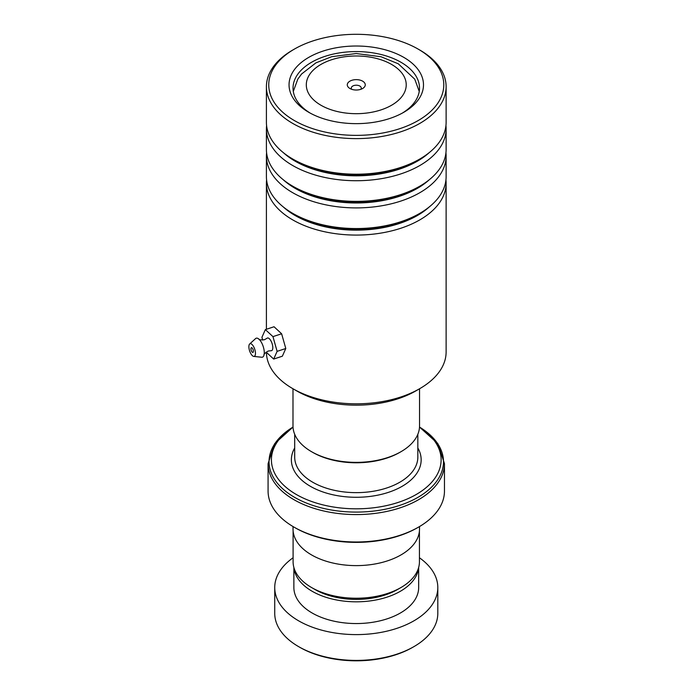 <?xml version="1.0" encoding="UTF-8"?>
<svg xmlns="http://www.w3.org/2000/svg" width="695" height="695" viewBox="0 0 695 695"><rect width="100%" height="100%" fill="white"/><g stroke="black" fill="none" stroke-linecap="round" stroke-linejoin="round"><path stroke-width="1.04" d="M419.433 530.78L419.433 561.769A63.167 36.47 180 0 1 400.937 587.553L397.453 589.568A58.241 33.621 180 0 1 315.087 589.568L311.603 587.553A63.167 36.47 180 0 1 293.099 561.769L293.099 530.78M400.937 587.553A63.167 36.47 180 0 1 311.603 587.553L315.087 589.568M401.015 451.68L399.834 452.358A61.612 35.575 180 0 1 312.698 452.358L311.525 451.68A63.28 36.531 0 0 0 401.015 451.68A63.28 36.531 0 0 0 419.545 425.853L419.545 388.774M362.625 81.159A8.983 5.186 0 0 0 349.915 81.159A8.983 5.186 0 0 0 349.915 88.5L349.915 88.5A8.983 5.186 0 0 0 362.625 88.5A8.983 5.186 0 0 0 362.625 81.159M360.792 89.316A4.995 2.884 0 0 0 361.261 88.091A4.995 2.884 0 0 0 359.802 86.05A4.995 2.884 0 0 0 354.354 85.433A4.995 2.884 0 0 0 351.279 88.091A4.995 2.884 0 0 0 351.748 89.316M293.029 427.147A84.86 48.998 0 0 0 296.261 494.458A84.86 48.998 0 0 0 414.594 495.405A84.86 48.998 0 0 0 419.502 427.147M418.633 527.071L417.452 527.748A86.528 49.953 180 0 1 295.088 527.748L293.907 527.071A88.187 50.917 0 0 0 418.633 527.071A88.187 50.917 0 0 0 444.461 491.061L444.461 463.661A88.187 50.917 180 0 1 390.017 510.703A88.187 50.917 180 0 1 293.907 499.662A88.187 50.917 180 0 1 268.079 463.661L268.079 491.061A88.187 50.917 0 0 0 293.907 527.071L295.08 527.748A86.528 49.953 180 0 1 295.08 527.748M419.502 526.558L419.502 529.103A63.228 36.505 180 0 1 380.469 562.837A63.228 36.505 180 0 1 311.56 554.923A63.228 36.505 180 0 1 293.038 529.103L293.038 526.558M292.986 388.774L292.986 425.853A63.28 36.531 0 0 0 311.525 451.68L312.698 452.358M413.925 646.628L412.743 647.306A79.873 46.113 180 0 1 319.943 655.767A79.873 46.113 180 0 1 299.788 647.306L298.615 646.628A81.532 47.078 0 0 0 319.179 655.263A81.532 47.078 0 0 0 413.925 646.628A81.532 47.078 0 0 0 437.807 613.346L437.807 587.527A81.532 47.078 0 0 0 419.433 557.764M293.959 567.763A62.402 36.027 0 0 0 327.884 597.874A62.402 36.027 0 0 0 418.572 567.763M293.872 567.433L293.872 587.527A62.402 36.027 0 0 0 327.884 619.61A62.402 36.027 0 0 0 418.668 587.527L418.668 567.433M293.099 557.764A81.532 47.078 0 0 0 274.733 587.527A81.532 47.078 0 0 0 319.179 629.453A81.532 47.078 0 0 0 437.807 587.527M274.733 587.527L274.733 613.346A81.532 47.078 0 0 0 298.615 646.628M419.806 388.618L415.801 390.929A84.199 48.615 180 0 1 397.948 398.8A84.199 48.615 180 0 1 296.73 390.929L292.734 388.618A89.855 51.873 0 0 0 400.754 397.01A89.855 51.873 0 0 0 419.806 388.618A89.855 51.873 0 0 0 446.12 351.939L446.12 183.193A89.855 51.873 180 0 1 400.754 228.273A89.855 51.873 180 0 1 266.411 183.193A89.855 51.873 180 0 1 266.593 179.936M266.42 352.356A89.855 51.873 0 0 0 292.734 388.618M312.941 40.927A87.527 50.535 0 0 0 294.376 49.102A87.527 50.535 0 0 0 286.679 115.483A87.527 50.535 0 0 0 399.599 128.74A87.527 50.535 0 0 0 418.155 49.102A87.527 50.535 0 0 0 312.941 40.927M418.155 49.102L419.806 50.049A89.855 51.873 180 0 1 446.12 86.736A89.855 51.873 180 0 1 400.754 131.807A89.855 51.873 180 0 1 266.411 86.736A89.855 51.873 180 0 1 292.734 50.049L294.376 49.102M322.993 51.109A67.224 38.816 180 0 1 409.72 61.29A67.224 38.816 180 0 1 403.804 112.277A67.224 38.816 180 0 1 389.548 118.55A67.224 38.816 180 0 1 308.728 112.277A67.224 38.816 180 0 1 322.993 51.109M402.344 113.094A63.228 36.505 0 0 0 419.502 88.091A63.228 36.505 0 0 0 324.965 56.373A63.228 36.505 0 0 0 293.038 88.091A63.228 36.505 0 0 0 310.187 113.094M445.947 152.761A89.855 51.873 180 0 1 446.12 156.028L446.12 176.678A89.855 51.873 180 0 1 419.806 213.356A89.855 51.873 180 0 1 400.754 221.748A89.855 51.873 180 0 1 292.734 213.356A89.855 51.873 180 0 1 266.411 176.678L266.411 156.028A89.855 51.873 180 0 1 266.593 152.761M445.947 125.587A89.855 51.873 180 0 1 446.12 128.853L446.12 149.503A89.855 51.873 180 0 1 419.806 186.182A89.855 51.873 180 0 1 400.754 194.574A89.855 51.873 180 0 1 292.734 186.182A89.855 51.873 180 0 1 266.411 149.503L266.411 128.853A89.855 51.873 180 0 1 266.593 125.587M446.12 156.028A89.855 51.873 180 0 1 400.754 201.098A89.855 51.873 180 0 1 266.411 156.028M446.12 86.736L446.12 122.329A89.855 51.873 180 0 1 419.806 159.016A89.855 51.873 180 0 1 400.754 167.408A89.855 51.873 180 0 1 292.734 159.016A89.855 51.873 180 0 1 266.411 122.329L266.411 86.736M446.12 128.853A89.855 51.873 180 0 1 400.754 173.924A89.855 51.873 180 0 1 266.411 128.853M445.947 179.936A89.855 51.873 180 0 1 446.12 183.193M259.061 339.256C258.688 339.803 260.486 339.959 264.456 339.742L267.028 338.257A6.655 2.693 71.8 0 1 270.685 340.428A6.655 2.693 71.8 0 1 272.814 347.717A6.655 2.693 71.8 0 1 271.12 350.706L268.174 351.044C264.847 353.216 263.492 354.415 264.117 354.624M253.406 351.314A2.493 1.008 -108.2 0 0 252.711 348.751A2.493 1.008 -108.2 0 0 251.39 347.674A2.493 1.008 -108.2 0 0 250.938 348.777A2.493 1.008 -108.2 0 0 251.633 351.34A2.493 1.008 -108.2 0 0 252.954 352.417A2.493 1.008 -108.2 0 0 253.406 351.314M255.465 353.425A6.655 2.693 71.8 0 1 253.762 356.413A6.655 2.693 71.8 0 1 248.88 346.657A6.655 2.693 71.8 0 1 249.67 343.973A6.655 2.693 71.8 0 1 253.328 346.127A6.655 2.693 71.8 0 1 255.465 353.425M249.67 343.973L255.595 338.578A9.982 4.04 71.8 0 1 259.122 339.316A9.982 4.04 71.8 0 1 264.291 352.765A9.982 4.04 71.8 0 1 264.135 354.546A9.982 4.04 71.8 0 1 261.737 357.239L253.762 356.413M266.133 352.087L273.682 359.063L277.123 351.349L272.961 336.623L281.631 333.774L274.038 326.754L265.36 329.612L261.919 337.318L262.701 340.09M272.961 336.623L265.36 329.612M273.682 359.063L282.352 356.205L285.793 348.499L281.631 333.774M277.123 351.349L285.793 348.499M417.834 434.288L417.834 457.101A61.568 35.549 180 0 1 379.826 489.94A61.568 35.549 180 0 1 312.733 482.234A61.568 35.549 180 0 1 294.697 457.101L294.697 434.288M320.934 105.232A49.962 28.851 0 0 0 391.598 105.232A49.962 28.851 0 0 0 391.598 64.435A49.962 28.851 0 0 0 320.934 64.435A49.962 28.851 0 0 0 320.934 105.232M417.834 447.971A64.896 37.469 180 0 1 390.382 491.686A64.896 37.469 180 0 1 310.378 486.309A64.896 37.469 180 0 1 294.697 447.971M268.079 463.661L274.673 443.662L293.021 427.06A87.214 50.353 0 0 0 294.593 497.342A87.214 50.353 0 0 0 417.139 497.802A87.214 50.353 0 0 0 419.511 427.06L437.867 443.662L444.461 463.661M429.328 206.875A86.336 49.84 180 0 1 399.008 223.625A86.336 49.84 180 0 1 283.213 206.875M429.328 179.701A86.336 49.84 180 0 1 399.008 196.45A86.336 49.84 180 0 1 283.213 179.701M429.328 152.535A86.336 49.84 180 0 1 399.008 169.285A86.336 49.84 180 0 1 283.213 152.535M419.806 213.356L417.313 214.798A86.336 49.84 180 0 1 399.008 222.86A86.336 49.84 180 0 1 295.219 214.798L292.734 213.356M419.806 186.182L417.313 187.624A86.336 49.84 180 0 1 399.008 195.686A86.336 49.84 180 0 1 295.219 187.624L292.734 186.182M419.806 159.016L417.313 160.449A86.336 49.84 180 0 1 399.008 168.511A86.336 49.84 180 0 1 295.219 160.449L292.734 159.016M419.241 91.41L414.759 79.178L398.252 63.775L380.999 56.738L356.222 53.541L331.706 56.695L315.921 62.863L301.595 73.991L297.799 79.152L293.299 91.41M266.411 183.193L266.411 329.265"/></g></svg>
